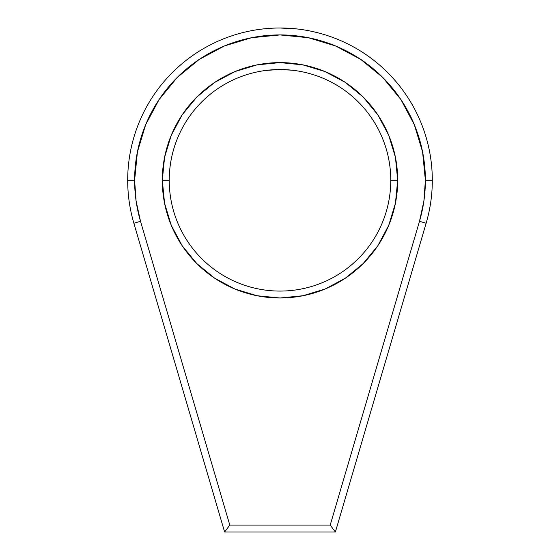 <?xml version="1.0" encoding="UTF-8"?>
<svg xmlns="http://www.w3.org/2000/svg" width="560" height="560" viewBox="0 0 560 560"><rect width="100%" height="100%" fill="white"/><g stroke="black" fill="none" stroke-linecap="round" stroke-linejoin="round"><path stroke-width="0.84" d="M190.778 245.952L190.092 245.007M189.245 243.817L185.878 238.714M184.072 235.697L182.574 233.016M178.535 224.749L179.62 227.15L178.542 224.756M170.527 223.524L164.57 203.266L162.309 180.306L169.232 180.306A110.768 110.768 0 0 0 280 291.074A110.768 110.768 0 0 0 390.768 180.306L397.691 180.306A117.691 117.691 0 0 1 280 297.997A117.691 117.691 0 0 1 162.309 180.306L164.57 157.346L171.269 135.268L182.14 114.919L196.777 97.09L214.613 82.453L234.962 71.575L257.04 64.876L262.689 63.896M139.258 241.584L139.643 242.879M142.359 252.126L144.277 258.664L142.359 252.126M147.833 270.746L146.202 265.202L147.833 270.746M187.838 253.505L196.777 263.529L182.14 245.693L171.269 225.344L164.57 203.266L162.309 180.306L164.57 157.346L171.269 135.268M381.458 224.756L380.982 225.827M380.38 227.15L379.239 229.516M379.071 229.852L377.636 232.617M375.935 235.69L374.36 238.322M369.215 245.959L370.755 243.817L369.222 245.952M372.162 253.505L363.223 263.529L345.387 278.166L325.038 289.044L302.96 295.736L280 297.997L257.04 295.736L234.962 289.044L214.613 278.166L196.777 263.529L214.613 278.166L234.962 289.044M413.798 265.202L415.723 258.664M419.272 246.582L420.742 241.577M389.473 223.524L395.43 203.266L388.731 225.344L377.86 245.693L363.223 263.529L345.387 278.166L325.038 289.044L302.96 295.736L280 297.997L257.04 295.736M266.196 70.399L279.538 69.538M270.34 69.958L269.738 70.014M273.182 69.748L272.293 69.804M271.978 69.832L271.026 69.902M276.605 28.035L283.374 28.035M265.601 28.679L267.771 28.49M127.694 180.306L134.617 180.306A145.383 145.383 0 0 1 280 34.923A145.383 145.383 0 0 1 425.383 180.306L432.306 180.306A152.306 152.306 0 0 0 280 28A152.306 152.306 0 0 0 133.875 223.258L140.518 221.305A145.383 145.383 0 0 1 134.617 180.306L127.694 180.306A152.306 152.306 0 0 1 280 28A152.306 152.306 0 0 1 426.125 223.258L335.384 532L224.616 532L229.796 525.077L330.204 525.077L419.482 221.305L423.899 201.019L425.383 180.306L422.59 151.942L414.316 124.67L400.883 99.533L382.802 77.504L360.773 59.423L335.636 45.99L308.364 37.716L280 34.923L251.636 37.716L224.364 45.99L199.227 59.423L177.198 77.504L159.117 99.533L145.684 124.67L137.41 151.942L134.617 180.306L136.101 201.019L140.518 221.305L229.796 525.077L140.518 221.305L133.875 223.258L224.616 532L229.796 525.077L330.204 525.077L419.482 221.305L426.125 223.258A152.306 152.306 0 0 0 432.306 180.306L425.383 180.306A145.383 145.383 0 0 1 419.482 221.305L426.125 223.258L335.384 532L330.204 525.077L335.384 532L224.616 532L133.875 223.258A152.306 152.306 0 0 1 127.694 180.306M390.768 180.306A110.768 110.768 0 0 1 280 291.074A110.768 110.768 0 0 1 169.232 180.306A110.768 110.768 0 0 1 280 69.538A110.768 110.768 0 0 1 390.768 180.306A110.768 110.768 0 0 0 280 69.538A110.768 110.768 0 0 0 169.232 180.306L162.309 180.306A117.691 117.691 0 0 1 280 62.615A117.691 117.691 0 0 1 397.691 180.306L395.43 203.266L397.691 180.306L390.768 180.306M273.357 28.147L267.75 28.49M286.629 28.147L297.311 28.987L280 28M297.311 63.896L302.96 64.876L325.038 71.575L345.387 82.453L363.223 97.09L377.86 114.919L388.731 135.268L395.43 157.346L397.691 180.306L395.43 157.346L388.731 135.268L377.86 114.919L363.223 97.09L345.387 82.453L325.038 71.575M199.227 59.423L177.198 77.504M182.14 114.919L196.777 97.09L214.613 82.453L234.962 71.575L257.04 64.876L280 62.615L302.96 64.876M288.743 69.881L287.903 69.818M280 69.538L292.012 70.189M294.385 70.476L295.988 70.7M372.449 241.332L370.755 243.817M180.929 229.859L179.627 227.15M144.277 258.664L146.202 265.202"/></g></svg>
